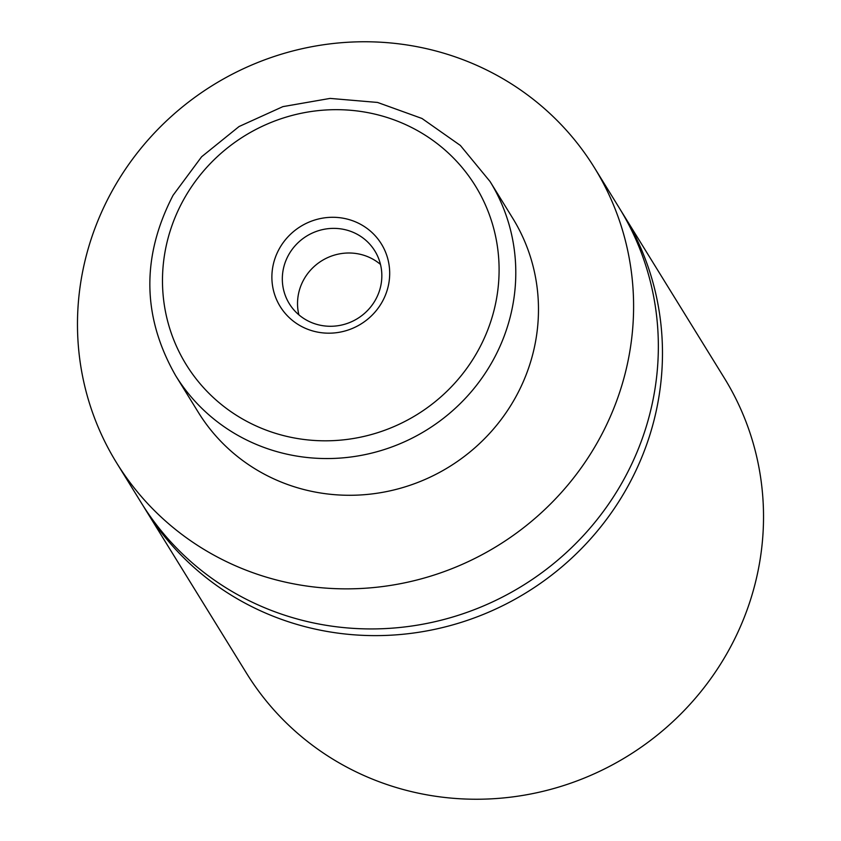 <?xml version="1.0" encoding="UTF-8"?>
<svg xmlns="http://www.w3.org/2000/svg" width="841" height="841" viewBox="0 0 841 841"><rect width="100%" height="100%" fill="white"/><g stroke="black" fill="none" stroke-linecap="round" stroke-linejoin="round"><path stroke-width="1.26" d="M621.247 211.186A280.81 270.728 148.3 0 1 623.328 214.508A280.81 270.728 148.3 0 1 627.071 487.769A280.81 270.728 148.3 0 1 145.482 509.614A280.81 270.728 148.3 0 1 143.454 506.261M279.38 248.61A59.49 57.356 -31.7 0 0 302.024 326.707A59.49 57.356 -31.7 0 0 382.192 301.866A59.49 57.356 -31.7 0 0 359.559 223.769A59.49 57.356 -31.7 0 0 279.38 248.61M288.652 254.834A50.25 48.442 -31.7 0 0 289.325 303.727A50.25 48.442 -31.7 0 0 375.507 299.817A50.25 48.442 -31.7 0 0 374.834 250.923A50.25 48.442 -31.7 0 0 288.652 254.834M380.489 264.442A50.25 48.442 -31.7 0 0 303.864 279.454A50.25 48.442 -31.7 0 0 298.881 314.839M490.04 181.498L512.726 218.239A184.747 178.113 148.3 0 1 515.186 398.014A184.747 178.113 148.3 0 1 198.35 412.384L175.664 375.654A184.747 178.113 148.3 0 0 492.5 361.283A184.747 178.113 148.3 0 0 490.04 181.498L460.353 145.44L421.982 118.476L377.556 102.444L330.114 98.408L282.891 106.628L239.065 126.528L201.619 156.762L173.078 195.28C141.267 256.747 142.129 316.878 175.664 375.654M112.883 189.603A280.81 270.728 148.3 0 1 594.461 167.758A280.81 270.728 148.3 0 1 598.193 441.02A280.81 270.728 148.3 0 1 116.615 462.865A280.81 270.728 148.3 0 1 112.883 189.603M594.461 167.758L619.207 207.832A280.81 270.728 148.3 0 1 622.939 481.094A280.81 270.728 148.3 0 1 141.362 502.939L116.615 462.865M623.328 214.508L724.385 378.135A280.81 270.728 148.3 0 1 728.117 651.397A280.81 270.728 148.3 0 1 246.539 673.242L145.482 509.614M477.667 351.328A169.966 163.858 -31.7 0 0 412.973 128.189A169.966 163.858 -31.7 0 0 183.916 199.149A169.966 163.858 -31.7 0 0 248.6 422.298A169.966 163.858 -31.7 0 0 477.667 351.328"/></g></svg>
